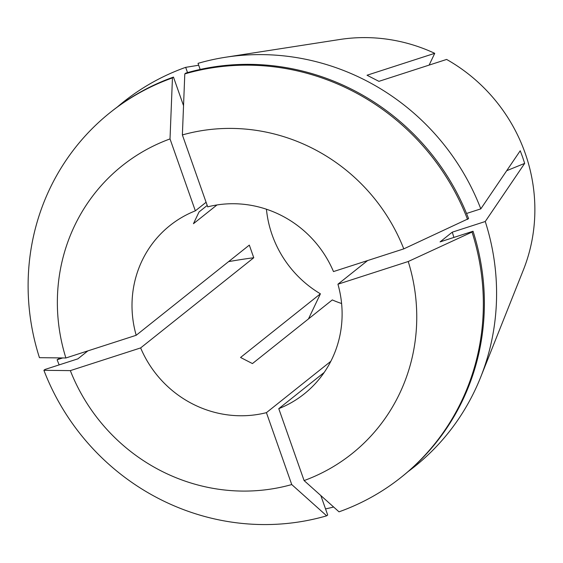<?xml version="1.0" encoding="UTF-8"?>
<svg xmlns="http://www.w3.org/2000/svg" width="563" height="563" viewBox="0 0 563 563"><rect width="100%" height="100%" fill="white"/><g stroke="black" fill="none" stroke-linecap="round" stroke-linejoin="round"><path stroke-width="0.84" d="M367.611 260.556L337.927 284.216A107.681 103.353 51.4 0 1 304.182 393.952A107.681 103.353 51.4 0 1 278.769 408.661L324.182 372.46M228.592 261.626A538.404 51.437 160.6 0 1 253.765 257.741L140.637 347.92A107.681 103.353 51.4 0 0 266.419 412.651L330.826 361.305M253.765 257.741L249.318 245.102L136.19 335.281A107.681 103.353 51.4 0 1 169.942 225.545A107.681 103.353 51.4 0 1 195.347 210.836L206.093 202.272M341.6 303.52A107.681 103.353 51.4 0 1 332.297 299.931L252.442 363.578L240.556 357.47L320.41 293.816A107.681 103.353 51.4 0 1 272.14 234.912A107.681 103.353 51.4 0 1 266.433 209.225M117.456 106.907A233.314 223.933 51.4 0 1 185.677 67.342L198.697 65.238M200.175 69.446L198.028 63.352A233.314 223.933 51.4 0 1 225.587 57.243A233.314 223.933 51.4 0 1 480.802 208.873L466.551 213.476M225.587 57.243L339.749 39.501A167.985 161.236 51.4 0 1 434.735 53.323L367.027 75.231L378.913 81.346L446.621 59.439A167.985 161.236 51.4 0 1 525.173 153.206A167.985 161.236 51.4 0 1 523.4 269.888L480.654 377.217A233.314 223.933 51.4 0 0 485.257 221.512L524.674 163.397L522.577 157.028L520.226 150.757L480.802 208.873M480.654 377.217A233.314 223.933 51.4 0 1 408.133 471.562M333.62 507.003A233.314 223.933 51.4 0 1 325.541 508.924M59.164 364.887A233.314 223.933 51.4 0 1 57.123 359.757L60.086 357.913M207.205 205.439L199.042 211.948L193.454 223.701L216.966 204.96M184.798 73.908L182.377 134.937L207.705 206.846A107.681 103.353 51.4 0 1 333.479 271.577L403.784 248.874L468.585 218.613A233.307 223.933 51.4 0 0 185.818 73.091L184.798 73.908A233.307 223.933 51.4 0 1 467.564 219.422M308.482 318.911L320.41 293.816M434.735 53.323L429.14 65.09M187.528 72.606L185.677 67.342M62.732 357.948L57.123 359.757M266.419 412.651L291.74 484.56L326.667 515.821A233.307 223.933 51.4 0 1 43.9 370.306L44.92 369.49L77.884 358.842L87.863 350.883M136.19 335.281L65.885 357.984L39.445 357.667A233.307 223.933 51.4 0 1 110.306 112.424L111.326 111.615A233.307 223.933 51.4 0 1 173.467 77.082L183.538 105.682M326.667 515.821L327.687 515.011L320.833 495.56M110.306 112.424A233.307 223.933 51.4 0 1 172.447 77.898L173.467 77.082M182.377 134.937A184.185 176.782 51.4 0 1 403.784 248.874M65.885 357.984A184.185 176.782 51.4 0 1 170.019 138.92L172.447 77.898M291.74 484.56A184.185 176.782 51.4 0 1 70.333 370.623L43.9 370.306M195.347 210.836L170.019 138.92M140.637 347.92L70.333 370.623M485.257 221.512L452.286 232.16A197.416 189.478 51.4 0 1 453.869 237.438M452.286 232.16L440.076 241.893L473.04 231.245A233.307 223.933 51.4 0 1 402.179 476.488L401.159 477.304A233.307 223.933 51.4 0 1 339.017 511.83L304.097 480.577A184.185 176.782 51.4 0 0 408.231 261.514L337.927 284.216M473.04 231.245L472.019 232.062A233.307 223.933 51.4 0 1 401.159 477.304M472.019 232.062L408.231 261.514M278.769 408.661L304.097 480.577M524.674 163.397A538.404 51.437 -19.4 0 0 506.693 170.709"/></g></svg>
